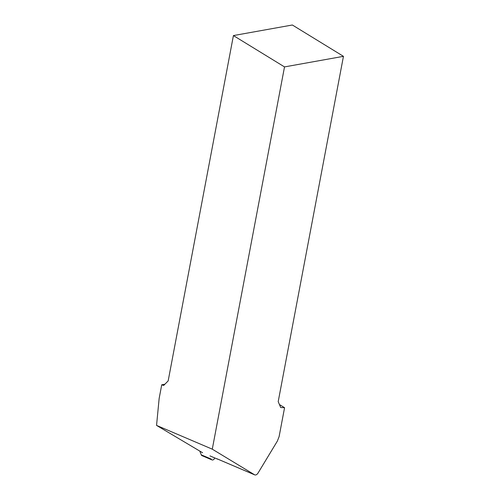 <?xml version="1.0" encoding="UTF-8"?>
<svg xmlns="http://www.w3.org/2000/svg" width="500" height="500" viewBox="0 0 500 500"><rect width="100%" height="100%" fill="white"/><g stroke="black" fill="none" stroke-linecap="round" stroke-linejoin="round"><path stroke-width="0.75" d="M217.425 458.956A3.169 2.2 -66.9 0 1 217.231 458.888A3.169 2.2 -66.9 0 1 217.05 458.794L217.725 459.1M202.606 452.756L156.55 425.4L212.281 449.175L254.737 474.888C255.888 475.213 256.975 474.631 257.987 473.144L277.35 441.106L279.106 436.613L284.569 407.694L280.731 407.55L278.2 401.662L343.45 56.337L292.356 25L233.419 35.575L284.513 66.912L343.45 56.337M233.419 35.575L168.169 380.894L163.663 385.462L161.731 384.787L159.156 398.419L156.55 425.4M209.981 455.9L217.775 459.225M284.513 66.912L212.281 449.175M284.569 407.694L279.444 404.55M164.881 384.219L161.731 384.787M211.975 459.906L202 455.65A2.531 1.762 -66.9 0 1 201.25 454.825L211.219 459.075A2.531 1.762 113.1 0 0 211.975 459.906A2.531 1.762 113.1 0 0 214.488 458.475L214.762 457.938M199.788 451.081L201.25 454.825M254.569 474.8L217.05 458.794M254.737 474.888L217.231 458.888"/></g></svg>
